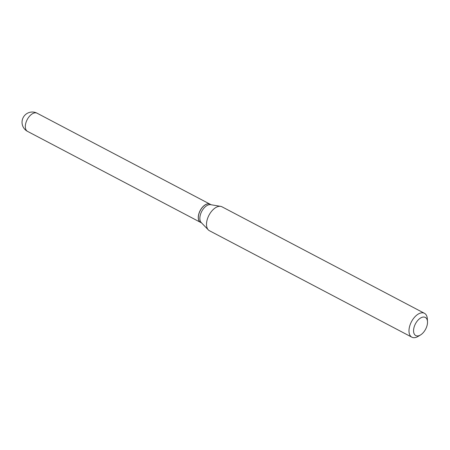 <?xml version="1.0" encoding="UTF-8"?>
<svg xmlns="http://www.w3.org/2000/svg" width="450" height="450" viewBox="0 0 450 450"><rect width="100%" height="100%" fill="white"/><g stroke="black" fill="none" stroke-linecap="round" stroke-linejoin="round"><path stroke-width="0.67" d="M210.06 204.193A10.26 5.754 117.7 0 0 210.021 204.171A10.26 5.754 117.7 0 0 208.192 203.788A10.26 5.754 117.7 0 0 199.463 212.046A10.26 5.754 117.7 0 0 200.469 222.334A10.26 5.754 117.7 0 0 200.509 222.356M211.14 204.761L210.099 204.216A10.26 5.754 117.7 0 0 205.391 204.801A10.26 5.754 117.7 0 0 198.996 213.587A10.26 5.754 117.7 0 0 198.36 218.166A10.26 5.754 117.7 0 0 200.548 222.379L201.583 222.924M427.5 321.626L427.326 318.842A13.5 7.571 117.7 0 0 424.446 313.301L221.974 206.797A13.5 7.571 117.7 0 0 220.652 206.359L210.6 204.671A10.26 5.754 117.7 0 0 200.498 214.38A10.26 5.754 117.7 0 0 201.206 222.531L208.294 229.86A13.5 7.571 117.7 0 0 209.402 230.698L411.879 337.196A13.5 7.571 117.7 0 0 418.072 336.426L420.469 334.991A10.26 5.754 117.7 0 0 426.864 326.205A10.26 5.754 117.7 0 0 427.5 321.626A10.26 5.754 117.7 0 0 421.796 317.413A10.26 5.754 117.7 0 0 414.208 326.79A10.26 5.754 117.7 0 0 420.469 334.991M205.352 204.823A10.153 5.692 117.7 0 0 205.312 204.846A10.153 5.692 117.7 0 0 198.984 213.542A10.153 5.692 117.7 0 0 198.354 218.07A10.153 5.692 117.7 0 0 198.36 218.121M424.446 313.301A13.5 7.571 117.7 0 0 409.838 325.631A13.5 7.571 117.7 0 0 411.879 337.196M220.652 206.359A13.5 7.571 117.7 0 0 207.36 219.133A13.5 7.571 117.7 0 0 208.294 229.86M27.518 131.366A10.26 10.26 0 0 1 22.5 119.233A10.26 10.26 0 0 1 37.074 113.203A10.26 5.754 117.7 0 0 35.246 112.821A10.26 5.754 117.7 0 0 25.971 122.574A10.26 5.754 117.7 0 0 27.518 131.366L200.469 222.334M37.074 113.203L210.021 204.171"/></g></svg>
